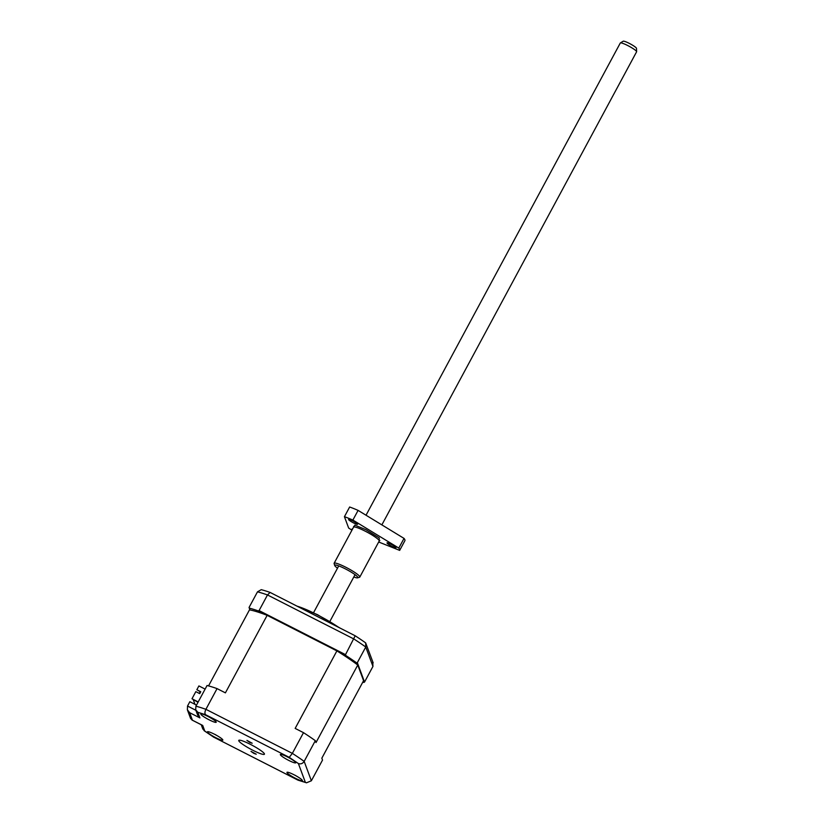<?xml version="1.0" encoding="UTF-8"?>
<svg xmlns="http://www.w3.org/2000/svg" width="824" height="824" viewBox="0 0 824 824"><rect width="100%" height="100%" fill="white"/><g stroke="black" fill="none" stroke-linecap="round" stroke-linejoin="round"><path stroke-width="1.24" d="M381.862 524.878L636.602 51.788A9.26 1.308 -151.7 0 0 636.622 51.675A9.26 1.308 -151.7 0 0 627.775 45.567A9.26 1.308 -151.7 0 0 620.379 42.93A9.26 1.308 -151.7 0 0 620.297 43.013L366.031 515.227M636.622 51.675L636.499 48.359A7.571 1.071 -151.7 0 0 629.258 43.363A7.571 1.071 -151.7 0 0 623.212 41.2L620.379 42.93M338.839 627.466A32.074 4.522 -151.7 0 0 317.199 614.745A32.074 4.522 -151.7 0 0 297.093 606.186M252.659 750.18A14.575 2.05 -151.7 0 0 264.422 754.217A14.575 2.05 -151.7 0 0 250.517 744.422A14.575 2.05 -151.7 0 0 238.754 740.395A14.575 2.05 -151.7 0 0 252.659 750.18M215.775 737.686A8.745 1.236 -151.7 0 0 222.83 740.106A8.745 1.236 -151.7 0 0 214.487 734.236A8.745 1.236 -151.7 0 0 207.432 731.815A8.745 1.236 -151.7 0 0 215.775 737.686M209.152 719.836A8.745 1.236 -151.7 0 0 216.207 722.257A8.745 1.236 -151.7 0 0 207.864 716.386A8.745 1.236 -151.7 0 0 200.809 713.965A8.745 1.236 -151.7 0 0 209.152 719.836M288.678 760.377A8.745 1.236 -151.7 0 0 295.744 762.797A8.745 1.236 -151.7 0 0 287.401 756.926A8.745 1.236 -151.7 0 0 280.335 754.506A8.745 1.236 -151.7 0 0 288.678 760.377M295.301 778.227A8.745 1.236 -151.7 0 0 302.367 780.647A8.745 1.236 -151.7 0 0 294.024 774.766A8.745 1.236 -151.7 0 0 286.958 772.356A8.745 1.236 -151.7 0 0 295.301 778.227M249.765 742.414L252.185 743.238L246.922 740.405L249.765 742.414M253.844 753.383L256.254 754.207L250.99 751.375L253.844 753.383M373.169 662.836L365.66 642.885A76.529 10.784 -151.7 0 0 355.185 635.788L270.107 592.425A76.529 10.784 -151.7 0 0 261.249 589.675L257.49 591.838L249.064 607.473L249.94 609.935A73.181 10.31 -151.7 0 0 249.487 609.853L208.544 685.887M198.203 701.935L191.992 698.762L198.007 702.295M194.979 704.335L193.341 699.916M270.107 592.425L267.491 594.949A78.723 11.093 -151.7 0 0 257.49 591.838M355.185 635.788L345.514 654.637L259.076 610.584L267.491 594.949L353.929 639.012A78.723 11.093 -151.7 0 1 365.753 647.025L372.953 666.42L364.538 682.045L357.338 662.651L365.753 647.025L365.66 642.885M372.747 661.981L372.953 666.42M296.393 776.043L295.043 775.23M290.172 758.276L287.473 756.957M216.763 735.451L214.879 734.339M199.799 693.52L199.305 693.262L199.985 691.995L200.479 692.253M191.992 698.762L195.824 691.645L199.727 693.643L200.757 691.738L196.843 689.74L198.903 685.929L205.114 689.101M200.644 691.944L196.843 689.74M259.076 610.584L258.211 610.883A78.723 11.093 -151.7 0 0 249.26 608.102M357.338 662.651L356.493 662.754A78.723 11.093 -151.7 0 0 345.915 655.585L345.514 654.637M362.766 682.159A78.723 11.093 -151.7 0 0 363.796 682.437L364.538 682.045M289.306 757.936L286.69 756.442M258.211 610.883L266.399 615.054A73.181 10.31 -151.7 0 0 249.94 609.935M345.915 655.585L337.727 651.413A73.181 10.31 -151.7 0 0 336.892 650.898L295.157 728.406L303.5 732.66L292.345 753.373L289.245 757.349L298.381 763.539L305.354 782.326L306.507 782.8L311.369 780.781L304.169 761.386L315.324 740.673A78.723 11.093 -151.7 0 0 303.5 732.66M356.493 662.754L357.173 664.597A73.181 10.31 -151.7 0 0 337.727 651.413M363.796 682.437L363.322 681.139M196.493 705.107L189.85 701.718L187.522 706.034L187.378 709.804L189.644 712.678L199.902 717.91L197.812 712.286L205.547 714.686L289.245 757.349M298.381 763.539C300.76 764.332 302.696 763.611 304.169 761.386A78.723 11.093 -151.7 0 0 292.345 753.373L205.907 709.32L217.062 688.606A78.723 11.093 -151.7 0 0 207.061 685.496L195.906 706.199L195.69 709.783L197.812 712.286M217.062 688.606L225.405 692.86L267.141 615.343A73.181 10.31 -151.7 0 0 266.399 615.054M267.141 615.343L336.892 650.898M315.324 740.673L316.014 742.548L357.76 665.03L363.569 680.686L321.834 758.193L322.524 760.068L311.369 780.781M357.76 665.03A73.181 10.31 -151.7 0 0 357.173 664.597M298.082 780.184L213.921 737.264L204.785 731.073L202.704 725.45L192.435 720.217L189.644 712.678M297.886 780.101L213.921 737.264M201.252 724.76L202.817 728.983L204.785 731.073M201.787 724.986L202.704 725.45M187.378 709.804L190.602 718.507L192.435 720.217M195.69 709.783L197.636 715.036L199.902 717.91M195.906 706.199A78.723 11.093 -151.7 0 1 205.907 709.32C204.754 711.73 204.64 713.522 205.547 714.686M354.011 526.969L354.845 525.125L365.887 529.667L379.246 537.918L379.153 540.513M351.961 530.151A37.029 5.222 28.3 0 1 348.655 528.05L344.432 516.699A37.029 5.222 28.3 0 1 352.878 520.068L398.816 548.084A37.029 5.222 28.3 0 1 399.65 549.443A37.029 5.222 28.3 0 1 399.671 550.38L378.69 542.007M399.671 550.38L404.883 540.699A37.029 5.222 -151.7 0 0 404.862 539.761A37.029 5.222 -151.7 0 0 404.028 538.402L358.09 510.386A37.029 5.222 -151.7 0 0 349.644 507.007L344.432 516.699M398.816 548.084L404.028 538.402M352.363 529.399A5.099 0.721 28.3 0 1 352.126 529.07A5.099 0.721 28.3 0 1 352.116 528.936A5.099 0.721 28.3 0 1 352.631 528.884M387.012 543.006A5.099 0.721 28.3 0 1 387.012 542.872A5.099 0.721 28.3 0 1 391.482 544.468A5.099 0.721 28.3 0 1 395.994 547.579A5.099 0.721 28.3 0 1 395.994 547.713A5.099 0.721 28.3 0 1 391.524 546.116A5.099 0.721 28.3 0 1 387.012 543.006M348.593 519.573A5.099 0.721 28.3 0 1 348.593 519.439A5.099 0.721 28.3 0 1 353.074 521.036A5.099 0.721 28.3 0 1 357.575 524.146A5.099 0.721 28.3 0 1 357.575 524.28A5.099 0.721 28.3 0 1 353.105 522.684A5.099 0.721 28.3 0 1 348.593 519.573M334.142 563.626A14.575 2.05 28.3 0 1 334.122 563.585A14.575 2.05 28.3 0 1 334.132 563.255A14.575 2.05 28.3 0 1 346.914 567.818A14.575 2.05 28.3 0 1 359.789 576.707A14.575 2.05 28.3 0 1 359.8 577.078A14.575 2.05 28.3 0 1 359.532 577.264L357.585 577.83A13.122 1.844 -151.7 0 0 357.822 577.325A13.122 1.844 -151.7 0 0 345.411 568.9A13.122 1.844 -151.7 0 0 334.719 565.511A13.122 1.844 -151.7 0 0 334.74 565.552A13.122 1.844 -151.7 0 0 337.51 568.199M353.805 576.985A13.122 1.844 -151.7 0 0 357.585 577.83M352.878 520.068L358.09 510.386M195.885 710.298L187.522 706.034M305.354 782.326L297.629 779.916M379.102 540.42L379.843 540.503L379.215 541.018A14.575 2.05 -151.7 0 0 379.215 540.647A14.575 2.05 -151.7 0 0 365.31 531.222A14.575 2.05 -151.7 0 0 353.548 527.195L353.63 526.392L354.104 526.969M338.746 565.892L313.542 612.706M355.051 574.678L329.847 621.481M339.879 627.991L317.446 614.642L296.671 605.97M216.856 735.502L215.857 735.008M298.031 780.163L306.507 782.8M213.777 737.233L204.125 730.692M202.22 725.254L191.961 720.021M379.215 541.018L359.8 577.078M353.548 527.195L334.132 563.255M334.719 565.511L334.122 563.585"/></g></svg>
